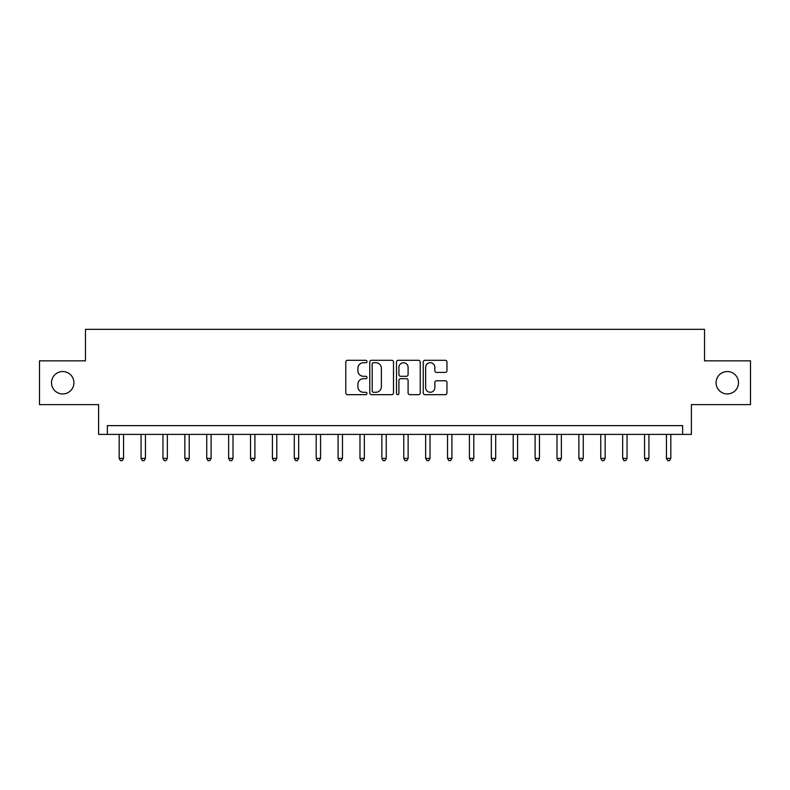 <?xml version="1.0" encoding="UTF-8"?>
<svg xmlns="http://www.w3.org/2000/svg" width="790" height="790" viewBox="0 0 790 790"><rect width="100%" height="100%" fill="white"/><g stroke="black" fill="none" stroke-linecap="round" stroke-linejoin="round"><path stroke-width="1.19" d="M366.985 361.504A1.205 1.205 0 0 0 365.78 360.299L347.511 360.299A1.718 1.718 0 0 0 345.793 362.018L345.793 392.956A1.718 1.718 0 0 0 347.511 394.674L365.78 394.674A1.205 1.205 0 0 0 366.985 393.469A1.205 1.205 0 0 0 365.78 392.275L363.41 392.275A5.5 5.5 0 0 1 357.91 386.774L357.91 384.187A5.5 5.5 0 0 1 363.41 378.687L365.78 378.687A1.205 1.205 0 0 0 366.985 377.492A1.205 1.205 0 0 0 365.78 376.287L363.41 376.287A5.5 5.5 0 0 1 357.91 370.787L357.91 368.209A5.5 5.5 0 0 1 363.41 362.709L365.78 362.709A1.205 1.205 0 0 0 366.985 361.504M716.086 382.745A11.208 11.208 0 0 0 727.294 393.953A11.208 11.208 0 0 0 738.502 382.745A11.208 11.208 0 0 0 727.294 371.537A11.208 11.208 0 0 0 716.086 382.745M51.498 382.745A11.208 11.208 0 0 0 62.706 393.953A11.208 11.208 0 0 0 73.914 382.745A11.208 11.208 0 0 0 62.706 371.537A11.208 11.208 0 0 0 51.498 382.745M445.234 372.416A1.718 1.718 0 0 0 446.952 370.698L446.952 362.018A1.718 1.718 0 0 0 445.234 360.299L424.951 360.299A1.718 1.718 0 0 0 423.233 362.018L423.233 392.956A1.718 1.718 0 0 0 424.951 394.674L445.234 394.674A1.718 1.718 0 0 0 446.952 392.956L446.952 382.469A1.718 1.718 0 0 0 445.234 380.75L436.554 380.75A1.718 1.718 0 0 0 434.836 382.469L434.836 387.673A4.602 4.602 0 0 1 430.234 392.275A4.602 4.602 0 0 1 425.642 387.673L425.642 367.301A4.602 4.602 0 0 1 430.234 362.709A4.602 4.602 0 0 1 434.836 367.301L434.836 370.698A1.718 1.718 0 0 0 436.554 372.416L445.234 372.416M682.639 434.401L691.398 434.401L691.398 404.628L750.5 404.628L750.5 360.852L704.532 360.852L704.532 329.331L85.468 329.331L85.468 360.852L39.5 360.852L39.5 404.628L98.602 404.628L98.602 434.401L682.639 434.401L682.639 425.642L107.361 425.642L107.361 434.401M393.499 362.018A1.718 1.718 0 0 0 391.781 360.299L371.498 360.299A1.718 1.718 0 0 0 369.779 362.018L369.779 392.956A1.718 1.718 0 0 0 371.498 394.674L391.781 394.674A1.718 1.718 0 0 0 393.499 392.956L393.499 362.018M398.219 360.299L418.503 360.299A1.718 1.718 0 0 1 420.221 362.018L420.221 392.956A1.718 1.718 0 0 1 418.503 394.674L409.822 394.674A1.718 1.718 0 0 1 408.104 392.956L408.104 380.415A1.718 1.718 0 0 0 406.386 378.687L400.629 378.687A1.718 1.718 0 0 0 398.911 380.415L398.911 393.469A1.205 1.205 0 0 1 397.706 394.674A1.205 1.205 0 0 1 396.501 393.469L396.501 362.018A1.718 1.718 0 0 1 398.219 360.299M373.384 362.709A1.205 1.205 0 0 0 372.179 363.904L372.179 391.07A1.205 1.205 0 0 0 373.384 392.275L375.872 392.275A5.5 5.5 0 0 0 381.373 386.774L381.373 368.209A5.5 5.5 0 0 0 375.872 362.709L373.384 362.709M408.104 367.39A4.602 4.602 0 0 0 403.512 362.788A4.602 4.602 0 0 0 398.911 367.39L398.911 374.569A1.718 1.718 0 0 0 400.629 376.287L406.386 376.287A1.718 1.718 0 0 0 408.104 374.569L408.104 367.39M119.181 434.401L119.181 458.398L123.556 458.398L123.556 434.401M123.556 458.398L122.243 460.669L120.495 460.669L119.181 458.398M141.074 434.401L141.074 458.398L145.449 458.398L145.449 434.401M145.449 458.398L144.136 460.669L142.388 460.669L141.074 458.398M162.957 434.401L162.957 458.398L167.342 458.398L167.342 434.401M167.342 458.398L166.028 460.669L164.271 460.669L162.957 458.398M184.85 434.401L184.85 458.398L189.235 458.398L189.235 434.401M189.235 458.398L187.921 460.669L186.164 460.669L184.85 458.398M206.743 434.401L206.743 458.398L211.118 458.398L211.118 434.401M211.118 458.398L209.804 460.669L208.056 460.669L206.743 458.398M228.636 434.401L228.636 458.398L233.011 458.398L233.011 434.401M233.011 458.398L231.697 460.669L229.949 460.669L228.636 458.398M250.519 434.401L250.519 458.398L254.903 458.398L254.903 434.401M254.903 458.398L253.59 460.669L251.832 460.669L250.519 458.398M272.412 434.401L272.412 458.398L276.796 458.398L276.796 434.401M276.796 458.398L275.483 460.669L273.725 460.669L272.412 458.398M294.305 434.401L294.305 458.398L298.679 458.398L298.679 434.401M298.679 458.398L297.366 460.669L295.618 460.669L294.305 458.398M316.197 434.401L316.197 458.398L320.572 458.398L320.572 434.401M320.572 458.398L319.259 460.669L317.511 460.669L316.197 458.398M338.081 434.401L338.081 458.398L342.465 458.398L342.465 434.401M342.465 458.398L341.152 460.669L339.394 460.669L338.081 458.398M359.973 434.401L359.973 458.398L364.358 458.398L364.358 434.401M364.358 458.398L363.045 460.669L361.287 460.669L359.973 458.398M381.866 434.401L381.866 458.398L386.241 458.398L386.241 434.401M386.241 458.398L384.928 460.669L383.18 460.669L381.866 458.398M403.759 434.401L403.759 458.398L408.134 458.398L408.134 434.401M408.134 458.398L406.82 460.669L405.072 460.669L403.759 458.398M425.642 434.401L425.642 458.398L430.027 458.398L430.027 434.401M430.027 458.398L428.713 460.669L426.956 460.669L425.642 458.398M447.535 434.401L447.535 458.398L451.92 458.398L451.92 434.401M451.92 458.398L450.606 460.669L448.848 460.669L447.535 458.398M469.428 434.401L469.428 458.398L473.803 458.398L473.803 434.401M473.803 458.398L472.489 460.669L470.741 460.669L469.428 458.398M491.321 434.401L491.321 458.398L495.695 458.398L495.695 434.401M495.695 458.398L494.382 460.669L492.634 460.669L491.321 458.398M513.204 434.401L513.204 458.398L517.588 458.398L517.588 434.401M517.588 458.398L516.275 460.669L514.517 460.669L513.204 458.398M535.097 434.401L535.097 458.398L539.481 458.398L539.481 434.401M539.481 458.398L538.168 460.669L536.41 460.669L535.097 458.398M556.99 434.401L556.99 458.398L561.364 458.398L561.364 434.401M561.364 458.398L560.051 460.669L558.303 460.669L556.99 458.398M578.882 434.401L578.882 458.398L583.257 458.398L583.257 434.401M583.257 458.398L581.944 460.669L580.196 460.669L578.882 458.398M600.765 434.401L600.765 458.398L605.15 458.398L605.15 434.401M605.15 458.398L603.837 460.669L602.079 460.669L600.765 458.398M622.658 434.401L622.658 458.398L627.043 458.398L627.043 434.401M627.043 458.398L625.729 460.669L623.972 460.669L622.658 458.398M644.551 434.401L644.551 458.398L648.926 458.398L648.926 434.401M648.926 458.398L647.612 460.669L645.865 460.669L644.551 458.398M666.444 434.401L666.444 458.398L670.819 458.398L670.819 434.401M670.819 458.398L669.505 460.669L667.757 460.669L666.444 458.398"/></g></svg>
